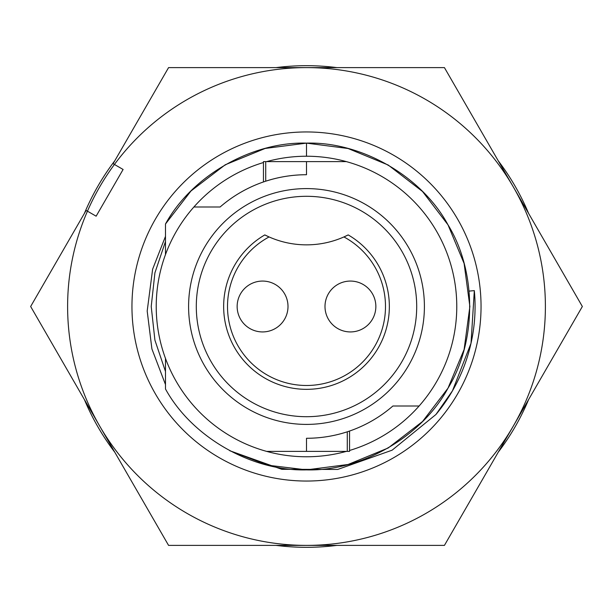 <?xml version="1.0" encoding="UTF-8"?>
<svg xmlns="http://www.w3.org/2000/svg" width="613" height="613" viewBox="0 0 613 613"><rect width="100%" height="100%" fill="white"/><g stroke="black" fill="none" stroke-linecap="round" stroke-linejoin="round"><path stroke-width="0.92" d="M114.424 164.46A238.894 238.894 0 0 0 87.452 211.179L86.127 210.412L30.65 306.5L99.612 425.943A238.894 238.894 0 0 1 87.452 211.179L96.134 216.19L123.106 169.472L114.424 164.46A238.894 238.894 0 0 1 513.388 187.057A238.894 238.894 0 0 1 513.388 425.943L444.425 545.394L168.575 545.394L99.612 425.943A238.894 238.894 0 0 0 513.388 425.943L582.35 306.5L444.425 67.606L168.575 67.606L113.098 163.694L114.424 164.46M165.479 254.602L165.479 224.021L190.965 190.995L225.239 164.774L265.168 148.446L306.5 143.128L348.061 148.507L388.182 165.012L422.549 191.509L447.988 224.818L464.11 263.498L469.872 306.5L464.11 349.502L447.988 388.182L422.549 421.491L388.182 447.988L348.061 464.493L306.5 469.872L267.62 465.175L229.752 450.724L281.796 469.32L337.748 469.435L392.113 450.187L435.935 414.495A168.575 168.575 0 0 0 474.324 290.616L471.014 343.265L452.486 390.787L435.935 414.495M165.479 236.38L152.629 269.184L147.189 311.044L151.909 348.95L165.479 384.558M165.479 371.493L154.913 340.154L151.219 306.5L154.913 272.846L165.479 241.507L154.913 272.846L151.219 306.5L154.913 340.154L165.479 371.493L154.913 340.154L151.219 306.5L154.913 272.846L165.479 241.507M474.324 290.616L469.144 291.106M219.224 457.658A174.544 174.544 0 0 1 155.342 219.224A174.544 174.544 0 0 1 393.776 155.342A174.544 174.544 0 0 1 457.658 393.776A174.544 174.544 0 0 1 219.224 457.658M350.429 281.068A25.432 25.432 0 0 1 375.853 306.5A25.432 25.432 0 0 1 350.429 331.932A25.432 25.432 0 0 1 324.997 306.5A25.432 25.432 0 0 1 350.429 281.068M262.571 281.068A25.432 25.432 0 0 1 288.003 306.5A25.432 25.432 0 0 1 262.571 331.932A25.432 25.432 0 0 1 237.147 306.5A25.432 25.432 0 0 1 262.571 281.068M269.076 236.94A78.985 78.985 0 0 0 306.5 385.485A78.985 78.985 0 0 0 343.924 236.94A92.471 92.471 0 0 0 348.199 234.917L343.924 236.94A92.471 92.471 0 0 1 269.076 236.94L264.801 234.917A92.471 92.471 0 0 0 269.076 236.94M348.199 234.917A82.839 82.839 0 0 1 306.5 389.339A82.839 82.839 0 0 1 264.801 234.917M416.702 306.5A110.202 110.202 0 0 0 306.5 196.298A110.202 110.202 0 0 0 196.298 306.5A110.202 110.202 0 0 0 306.5 416.702A110.202 110.202 0 0 0 416.702 306.5M188.597 306.5A117.903 117.903 0 0 1 306.5 188.597A117.903 117.903 0 0 1 424.403 306.5A117.903 117.903 0 0 1 306.5 424.403A117.903 117.903 0 0 1 188.597 306.5M263.452 181.954L263.452 161.625L265.713 161.625L265.713 181.195A131.78 131.78 0 0 0 263.613 181.9L265.713 181.195C278.969 176.896 292.562 174.736 306.5 174.72L306.5 161.625L346.399 161.625A150.269 150.269 0 0 0 266.601 161.625M306.5 174.72A131.78 131.78 0 0 0 220.105 206.995L193.892 206.995A150.269 150.269 0 0 0 346.399 451.375M349.548 431.046L349.548 451.375L347.287 451.375L347.287 431.805A131.78 131.78 0 0 0 349.387 431.1L347.287 431.805C334.031 436.104 320.438 438.264 306.5 438.28L306.5 451.375L266.601 451.375M306.5 438.28A131.78 131.78 0 0 0 392.895 406.005L419.108 406.005A150.269 150.269 0 0 0 346.399 161.625M265.713 161.625L306.5 161.625M341.839 433.452L346.046 432.203M349.54 431.046L349.402 431.1A131.78 131.78 0 0 0 392.895 406.005M347.287 451.375L306.5 451.375M271.161 179.548L266.954 180.797M263.46 181.954L263.598 181.9A131.78 131.78 0 0 0 220.105 206.995M349.548 450.471A150.269 150.269 0 0 0 419.108 406.005M263.452 162.529A150.269 150.269 0 0 0 193.892 206.995M84.41 399.622A240.817 240.817 0 0 0 114.815 452.271M276.103 545.394A240.817 240.817 0 0 0 336.897 545.394M498.185 452.271A240.817 240.817 0 0 0 528.59 399.622M306.5 469.872L348.061 464.493L388.182 447.988L422.549 421.491L447.988 388.182L464.11 349.502L469.872 306.5L464.11 263.498L447.988 224.818L422.549 191.509L388.182 165.012L348.061 148.507L306.5 143.128L265.168 148.446L225.239 164.774L190.965 190.995L165.479 224.021C191.762 175.954 251.836 141.549 306.5 143.128C361.494 141.519 421.882 176.383 447.988 224.818C476.876 271.636 476.876 341.364 447.988 388.182C421.882 436.617 361.494 471.481 306.5 469.872C251.836 471.451 191.762 437.046 165.479 388.979L165.479 358.398M528.59 213.378A240.817 240.817 0 0 0 498.185 160.729M336.897 67.606A240.817 240.817 0 0 0 276.103 67.606M114.815 160.729A240.817 240.817 0 0 0 84.41 213.378M165.479 224.021L190.965 190.995L225.239 164.774L265.168 148.446L306.5 143.128C361.494 141.519 421.882 176.383 447.988 224.818C476.876 271.636 476.876 341.364 447.988 388.182C421.882 436.617 361.494 471.481 306.5 469.872C251.836 471.451 191.762 437.046 165.479 388.979M306.5 143.128L306.5 156.231"/></g></svg>

